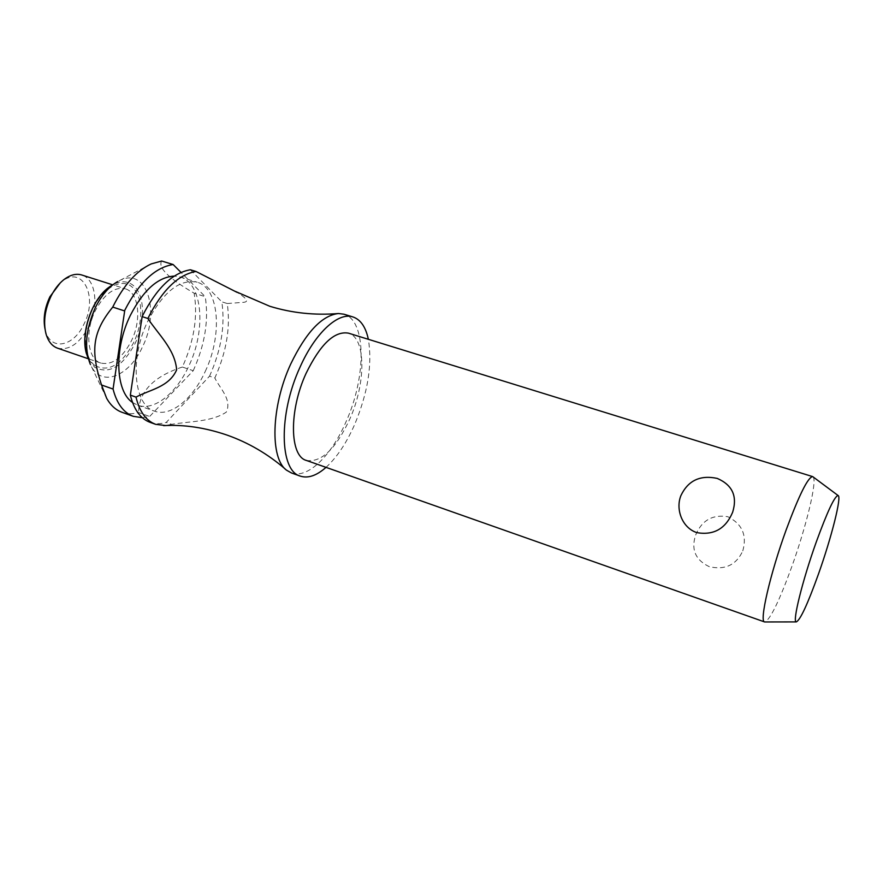 <?xml version="1.0" encoding="UTF-8"?>
<svg xmlns="http://www.w3.org/2000/svg" width="883" height="883" viewBox="0 0 883 883"><rect width="100%" height="100%" fill="white"/><g stroke="black" fill="none" stroke-linecap="round" stroke-linejoin="round"><path stroke-width="0.66" stroke-dasharray="4.42 3.31" d="M291.423 472.946C307.681 479.116 331.578 455.473 346.158 421.489C366.401 376.809 366.489 320.198 343.906 314.205M306.379 460.44C321.335 462.725 335.794 448.972 349.745 419.171C366.048 383.145 366.169 337.825 348.465 333.156M813.1 476.908C817.459 480.573 806.19 526.842 791.587 567.261C779.534 600.319 770.716 618.553 765.142 621.963M742.78 550.904C747.184 535.352 742.217 523.961 727.857 516.721C712.515 514.248 701.775 520.374 695.627 535.098C690.914 549.568 695.484 560.098 709.325 566.698C725.098 570.252 736.245 564.988 742.78 550.904M326.026 467.361C336.92 457.383 346.478 443.045 354.712 424.37C367.913 392.615 372.46 364.26 368.354 339.304M132.516 402.46L137.737 405.22C154.05 411.323 176.313 393.41 188.785 366.07C206.313 330.065 202.77 283.123 180.143 276.975L174.293 276.081M205.176 371.566C222.671 335.33 219.481 288.266 197.218 282.229C179.845 278.774 163.421 291.666 147.936 320.915C129.359 358.399 133.752 405.507 154.58 411.18C170.629 417.184 192.693 399.072 205.176 371.566M108.565 287.538L112.671 284.812C120.96 280.441 128.035 280.827 133.918 285.993C145.011 295.684 145.287 322.703 135.022 343.597C122.472 366.765 109.05 374.668 94.757 367.328L88.234 358.708L91.523 366.743C102.395 387.405 129.459 375.739 142.329 347.196C160.43 311.842 147.207 267.052 120.088 280.319L112.671 284.812L125.375 288.818C114.426 286.567 104.404 293.862 95.298 310.706C84.481 332.052 87.704 359.425 100.828 363.068C112.229 365.385 122.417 358.001 131.39 340.893C141.843 319.944 139.028 292.571 125.375 288.818M161.633 261.015C157.77 267.582 168.598 278.322 194.15 293.211L205.22 296.666L181.015 272.406M142.318 417.692L149.657 416.478L193.234 370.694L182.362 367.041L182.615 366.5C194.105 340.871 197.958 316.434 194.15 293.211M57.527 348.167C69.327 350.639 79.724 343.476 88.719 326.666C99.194 306.059 95.872 278.885 81.722 274.977M45.022 329.083L45.32 330.275C50.287 351.445 73.653 346.887 83.929 324.204C98.554 296.644 82.362 264.105 61.258 282.063L60.309 282.847M209.525 376.18L209.768 375.639C221.269 349.745 225.286 325.143 221.81 301.831L227.24 303.52C230.64 326.853 226.6 351.489 215.099 377.427L214.845 377.968L209.525 376.18L166.269 422.394L171.699 424.326C189.713 421.257 211.832 421.919 226.346 412.085C232.152 399.293 219.768 388.421 214.845 377.968M193.234 370.694L193.487 370.154C204.977 344.425 208.885 319.922 205.22 296.666M171.699 424.326L165.551 425.551M227.24 303.52L242.395 302.405C249.348 302.218 247.571 298.873 237.063 292.361M150.088 422.35C155.132 424.105 160.518 424.127 166.269 422.394M122.031 412.306C127.207 414.116 132.726 414.193 138.587 412.538L149.657 416.478M182.362 367.041C153.443 376.566 138.841 391.732 138.587 412.538M190.397 269.768L221.81 301.831M94.856 365.485C83.477 357.174 82.285 330.143 92.858 308.675C103.278 287.063 122.086 277.483 132.483 287.35C143.167 296.644 143.454 322.626 133.587 342.725C121.501 364.988 108.587 372.571 94.856 365.485M286.655 470.253L285.341 469.105M180.143 276.975L197.218 282.229M120.088 280.319L151.136 263.951M61.258 282.063L63.664 279.812M100.828 363.068L88.245 358.741L86.567 354.083M45.32 330.275L45.905 333.52M91.523 366.743L106.688 398.388M137.737 405.22L154.58 411.18"/><path stroke-width="1.32" d="M368.354 339.304C365.75 327.019 360.606 319.558 352.935 316.942L343.906 314.205L338.476 313.52C321.986 315.374 306.07 332.229 290.695 364.094C271.059 406.467 269.867 458.674 286.655 470.253L291.423 472.946L300.319 476.125C308.035 478.597 316.6 475.672 326.026 467.361M812.636 476.599L348.465 333.156C334.502 330.728 320.363 344.149 306.059 373.421C288.763 410.816 289.679 456.224 306.379 460.44L764.59 621.93C759.104 621.996 770.086 573.983 786.223 529.734C799.137 494.988 807.934 477.273 812.636 476.599L813.1 476.908M680.97 495.462C688.166 480.473 700.263 474.789 717.239 478.409C732.449 485.01 737.581 496.301 732.625 512.283C725.694 528.707 713.795 535.495 696.919 532.659C681.985 527.846 675.34 509.016 680.97 495.462M352.935 316.942C338.344 311.82 315.264 332.703 300.054 367.129C278.266 414.083 279.569 470.915 300.319 476.125M174.293 276.081C158.112 276.975 143.488 290.021 130.43 315.22C113.808 348.708 115.441 391.401 132.516 402.46M181.015 272.406L173.145 264.525C155.121 267.394 138.995 282.659 124.768 310.297L113.057 389.05L101.534 384.999C90.176 350.352 92.572 331.942 112.748 307.085L124.492 310.893M173.145 264.525L161.633 261.015L151.136 263.951C136.501 270.849 123.808 285.032 113.024 306.489L112.748 307.085M117.66 281.556C108.94 286.6 101.49 295.319 95.309 307.692C85.739 329.216 84.073 348.09 90.298 364.304M81.722 274.977C76.026 273.288 70.011 274.9 63.664 279.812C58.708 283.818 54.503 289.282 51.026 296.213C44.901 309.37 43.19 321.798 45.905 333.52C48.079 341.246 51.954 346.125 57.527 348.167L88.245 358.741C82.66 344.182 84.139 327.328 92.671 308.156C98.19 297.13 104.856 289.348 112.671 284.812L81.722 274.977M60.309 282.847L49.901 296.787C44.636 308.012 43.013 318.774 45.022 329.083M816.201 542.184C802.327 580.871 792.095 622.57 796.289 621.908C800.241 620.12 807.647 604.16 818.475 574.027C831.466 537.581 841.94 496.356 838.077 495.506C834.634 496.069 827.338 511.621 816.201 542.184M765.142 621.963L764.59 621.93M147.88 318.476L148.156 317.88C162.362 289.988 178.322 274.525 196.037 271.489L190.397 269.768C172.604 272.77 156.6 288.178 142.395 316.015L142.108 316.611L147.88 318.476C158.167 334.282 175.055 349.282 176.644 369.845C169.017 387.262 149.58 389.712 135.993 397.107L130.342 395.12L142.108 316.611M165.551 425.551L155.596 424.326C146.103 420.783 139.569 411.71 135.993 397.107M237.063 292.361L196.037 271.489M130.342 395.12C133.962 409.712 140.552 418.796 150.088 422.35L155.596 424.326M113.057 389.05C116.821 403.619 123.554 412.714 133.256 416.323L142.318 417.692M101.534 384.999L106.688 398.388C110.717 405.429 115.828 410.065 122.031 412.306L133.256 416.323M338.476 313.52C314.823 315.474 291.92 313.057 269.779 306.269L235.419 291.434M285.341 469.105C267.825 453.994 248.432 442.67 227.174 435.131C205.132 427.604 183.951 424.436 163.631 425.639M796.289 621.908L764.733 621.963M86.567 354.083C80.232 333.895 91.446 299.966 108.565 287.538M838.077 495.506L812.768 476.654"/></g></svg>
